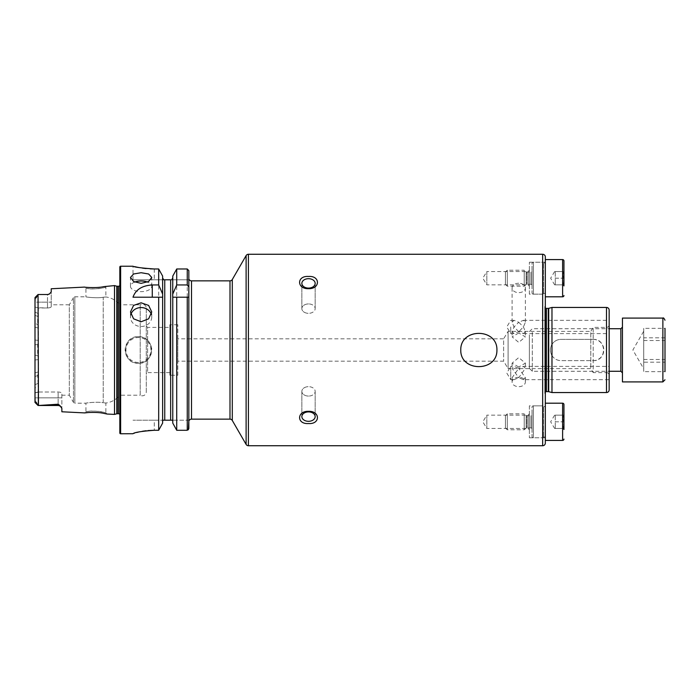 <?xml version="1.0" encoding="UTF-8"?>
<svg xmlns="http://www.w3.org/2000/svg" width="700" height="700" viewBox="0 0 700 700"><rect width="100%" height="100%" fill="white"/><g stroke="black" fill="none" stroke-linecap="round" stroke-linejoin="round"><path stroke-width="0.53" stroke-dasharray="3.5 2.62" d="M665 337.811L643.729 337.811L643.729 368.804L632.87 350L643.729 331.196L643.729 351.365L643.729 328.344L665 328.344L665 371.656L665 328.344L665 371.656L643.729 371.656L643.729 351.365L643.729 362.189L665 362.189M643.729 368.804L643.729 362.189M622.449 368.926L622.449 327.127L622.449 368.926M529.375 334.819L529.375 368.349L529.375 334.819M532.306 332.395L532.306 371.271L532.306 332.395M622.449 381.911L622.449 318.089M643.729 337.811L643.729 328.344M643.729 340.533L665 340.533M643.729 331.196L643.729 371.656M643.729 359.467L665 359.467M545.326 438.025A1.067 1.067 0 0 0 543.585 437.211L542.929 437.762L542.929 405.842L543.585 406.394L543.585 437.211L543.585 406.394A1.067 1.067 0 0 0 545.326 405.58L545.326 438.025L545.326 405.58M554.636 415.152L550.646 421.803L554.636 428.453L555.258 428.453L555.258 415.152L554.636 415.152L563.911 415.152C562.572 417.349 562.572 419.571 563.911 421.803C562.572 423.999 562.572 426.213 563.911 428.453L562.879 428.453L563.946 429.511L563.946 414.094L562.879 415.152L563.911 415.152L562.879 415.152M505.435 415.686L505.435 427.919L505.435 415.686L507.299 413.822L507.299 429.783L507.299 413.822L524.23 413.822L524.23 429.783L524.23 413.822L526.155 415.441A1.067 1.067 0 0 0 526.837 415.686L526.837 427.919L526.837 415.686L530.968 415.686A1.067 1.067 0 0 0 532.035 414.619L532.035 428.986L532.035 414.619M505.435 427.919L507.299 429.783L524.23 429.783L526.155 428.164A1.067 1.067 0 0 1 526.837 427.919L530.968 427.919A1.067 1.067 0 0 1 532.035 428.986M532.035 436.433A1.33 1.33 0 0 0 533.365 437.762L533.365 405.842L533.365 437.762L542.929 437.762L542.929 405.842L533.365 405.842A1.33 1.33 0 0 0 532.035 407.172L532.035 436.433L532.035 407.172M545.326 440.414L545.326 403.191M554.636 428.453L563.911 428.453L555.258 428.453L555.258 421.803L563.911 421.803C562.572 419.606 562.572 417.392 563.911 415.152L555.258 415.152L555.258 421.803L563.911 421.803C562.572 424.034 562.572 426.256 563.911 428.453L562.879 428.453M545.326 294.42A1.067 1.067 0 0 0 543.585 293.606L542.929 294.158L542.929 262.238L543.585 262.789L543.585 293.606L543.585 262.789A1.067 1.067 0 0 0 545.326 261.975L545.326 294.42L545.326 261.975M554.636 271.547L550.646 278.197L554.636 284.848L555.258 284.848L555.258 271.547L554.636 271.547L563.911 271.547C562.572 273.744 562.572 275.966 563.911 278.197C562.572 280.394 562.572 282.608 563.911 284.848L562.879 284.848L563.946 285.906L563.946 270.489L562.879 271.547L563.911 271.547L562.879 271.547M505.435 272.081L505.435 284.314L505.435 272.081L507.299 270.217L507.299 286.178L507.299 270.217L524.23 270.217L524.23 286.178L524.23 270.217L526.155 271.836A1.067 1.067 0 0 0 526.837 272.081L526.837 284.314L526.837 272.081L530.968 272.081A1.067 1.067 0 0 0 532.035 271.014L532.035 285.381L532.035 271.014M505.435 284.314L507.299 286.178L524.23 286.178L526.155 284.559A1.067 1.067 0 0 1 526.837 284.314L530.968 284.314A1.067 1.067 0 0 1 532.035 285.381M532.035 292.828A1.33 1.33 0 0 0 533.365 294.158L533.365 262.238L533.365 294.158L542.929 294.158L542.929 262.238L533.365 262.238A1.33 1.33 0 0 0 532.035 263.567L532.035 292.828L532.035 263.567M554.636 284.848L563.911 284.848L555.258 284.848L555.258 278.197L563.911 278.197C562.572 276.001 562.572 273.787 563.911 271.547L555.258 271.547L555.258 278.197L563.911 278.197C562.572 280.429 562.572 282.651 563.911 284.848L562.879 284.848M545.326 259.586L545.326 296.809L545.326 259.586M107.03 414.033L105.875 412.764L102.979 412.099C96.67 410.358 85.82 411.504 85.925 411.644L88.848 411.294C94.553 410.279 105.919 412.589 105.875 412.764L105.875 403.025L103.224 402.754L105.875 403.025A21.271 21.271 0 0 0 119.831 395.211L119.831 304.789A21.271 21.271 0 0 0 105.875 296.975L103.224 297.246C97.668 298.489 85.444 297.027 85.925 296.809L74.848 296.809A1.593 1.593 0 0 0 73.465 297.614L73.465 402.386L73.465 297.614L69.317 304.789L69.317 395.211L73.465 402.386A1.593 1.593 0 0 0 74.848 403.191L74.848 296.809L74.848 403.191L85.925 403.191L85.925 411.644L84.647 412.912M103.81 413.368L97.099 412.519M95.935 412.44L87.92 412.562M85.925 288.356C85.82 288.496 96.688 289.642 102.961 287.901L105.875 287.236L105.875 296.975L103.224 297.246L103.224 402.754C97.668 401.511 85.444 402.973 85.925 403.191C85.444 402.973 97.641 401.511 103.224 402.754L103.224 297.246C97.641 298.489 85.444 297.027 85.925 296.809L85.925 288.356L84.647 287.088L87.92 287.438C94.395 288.435 107.52 286.142 107.03 285.967L105.875 287.236C106.356 287.376 94.561 289.695 88.848 288.706L85.925 288.356M523.434 379.68L525.385 377.738L518.735 368.331L523.434 366.389L525.385 368.331L518.735 377.738L512.085 368.331L514.036 366.389L518.735 368.331L512.085 377.738L514.036 379.68L518.735 377.738L523.434 379.68L609.157 379.68M518.735 366.993L512.085 363.16L518.735 357.595L525.385 363.16L518.735 366.993M514.036 379.68L510.755 379.68L510.755 366.389L506.765 373.039L510.755 379.68L510.755 366.389L514.036 366.389M518.735 377.265A6.65 4.699 180 0 0 512.085 381.964A6.65 4.699 180 0 0 518.735 386.671A6.65 4.699 180 0 0 525.385 381.964A6.65 4.699 180 0 0 518.735 377.265M518.735 331.669L514.036 326.961L512.085 322.262L514.036 320.32L518.735 322.262L514.036 326.961L512.085 331.669L514.036 333.611L518.735 331.669L523.434 333.611L525.385 331.669L523.434 326.961L518.735 322.262L523.434 320.32L525.385 322.262L523.434 326.961L518.735 331.669M518.735 283.238A6.65 4.699 180 0 0 512.085 287.936A6.65 4.699 180 0 0 518.735 292.644A6.65 4.699 180 0 0 525.385 287.936A6.65 4.699 180 0 0 518.735 283.238M510.755 326.961L510.755 333.611L510.755 326.961M518.735 333.007L512.085 336.84L518.735 342.405L525.385 336.84L518.735 333.007M134.706 282.074A10.64 5.32 0 0 0 130.471 286.317A10.64 5.32 0 0 0 141.111 291.637A10.64 5.32 0 0 0 151.742 286.317A10.64 5.32 0 0 0 147.516 282.074M130.856 314.519A10.64 9.476 0 0 0 130.471 317.039A10.64 9.476 0 0 0 141.111 326.515A10.64 9.476 0 0 0 151.742 317.039A10.64 9.476 0 0 0 151.357 314.519M529.375 286.178L528.045 284.848L528.045 271.547L528.045 284.848L486.824 284.848L486.824 271.547L482.825 278.197L486.824 284.848L486.824 271.547L528.045 271.547L529.375 270.217L529.375 286.178L529.375 270.217M529.375 294.158L529.375 262.238L529.375 294.158L545.326 294.158L545.326 262.238L545.326 294.158M529.375 262.238L545.326 262.238M529.375 429.783L528.045 428.453L528.045 415.152L528.045 428.453L486.824 428.453L486.824 415.152L482.825 421.803L486.824 428.453L486.824 415.152L528.045 415.152L529.375 413.822L529.375 429.783L529.375 413.822M529.375 405.842L529.375 437.762L529.375 405.842L545.326 405.842L545.326 437.762L545.326 405.842M529.375 437.762L545.326 437.762M529.375 331.651L532.306 328.729L609.157 328.729L609.157 375.261A2.66 2.66 0 0 0 606.497 372.601L606.497 327.399L606.497 372.601L593.197 372.601L593.197 327.399L593.197 372.601L590.8 368.611L508.095 368.611L508.095 331.389L508.095 368.611L503.624 361.165L177.809 361.165L177.809 338.835L177.809 361.165M609.157 324.739A2.66 2.66 0 0 1 606.497 327.399L593.197 327.399L590.8 331.389L590.8 368.611L590.8 331.389L508.095 331.389L503.624 338.835L503.624 361.165L503.624 338.835L177.809 338.835M545.326 307.974A1.593 1.593 0 0 1 544.81 306.565L544.81 393.435L544.81 306.565L545.326 302.89L545.326 397.11L545.326 302.89L545.326 397.11L544.81 393.435A1.593 1.593 0 0 1 545.326 392.026M609.157 375.261L609.157 366.389L523.434 366.389M308.516 303.931A6.65 4.699 0 0 0 301.866 308.63A6.65 4.699 0 0 0 308.516 313.329A6.65 4.699 0 0 1 301.866 308.63A6.65 4.699 0 0 1 308.516 303.931A6.65 4.699 0 0 1 315.166 308.63A6.65 4.699 0 0 1 308.516 313.329A6.65 4.699 0 0 0 315.166 308.63A6.65 4.699 0 0 0 308.516 303.931M308.516 288.094A6.65 4.699 0 0 1 301.866 283.386A6.65 4.699 0 0 1 308.516 278.688A6.65 4.699 0 0 1 315.166 283.386A6.65 4.699 0 0 1 308.516 288.094M308.516 276.474C296.642 275.537 296.625 289.021 308.516 288.68C320.381 289.021 320.416 275.564 308.516 276.474M308.516 421.312A6.65 4.699 180 0 1 301.866 416.614A6.65 4.699 180 0 1 308.516 411.906A6.65 4.699 180 0 1 315.166 416.614A6.65 4.699 180 0 1 308.516 421.312M308.516 396.069A6.65 4.699 180 0 1 301.866 391.37A6.65 4.699 180 0 1 308.516 386.671A6.65 4.699 180 0 0 301.866 391.37A6.65 4.699 180 0 0 308.516 396.069A6.65 4.699 180 0 0 315.166 391.37A6.65 4.699 180 0 0 308.516 386.671A6.65 4.699 180 0 1 315.166 391.37A6.65 4.699 180 0 1 308.516 396.069M308.516 411.32C296.634 410.988 296.625 424.445 308.516 423.526C320.373 424.454 320.416 410.996 308.516 411.32M138.451 336.7A13.3 13.3 0 0 0 125.151 350A13.3 13.3 0 0 0 138.451 363.3C155.601 364.123 155.61 335.877 138.451 336.7C121.319 335.877 121.266 364.105 138.451 363.3A13.3 13.3 0 0 0 151.742 350A13.3 13.3 0 0 0 138.451 336.7A13.3 13.3 0 0 1 151.742 350A13.3 13.3 0 0 1 138.451 363.3M51.222 304.789L51.222 306.688L51.222 304.789L69.317 304.789L69.317 395.211L61.863 395.211L61.863 393.312L61.863 408.406L61.863 397.845L38.062 397.845L38.062 405.501L58.135 404.215L59.789 405.405L61.863 408.406L61.863 411.775M35.166 297.675L37.188 295.776C36.304 297.929 35.63 298.559 35.166 297.675L37.188 295.776M35.035 297.526L35 302.155L38.062 302.155L38.062 294.499L38.062 405.501L35.166 402.325C35.639 401.45 36.312 402.08 37.188 404.224M177.809 375.261L177.809 324.739L177.809 375.261L169.829 375.261L169.829 324.739L169.829 375.261M177.809 324.739L169.829 324.739M119.831 414.461A1.593 1.593 0 0 1 120.085 415.564L119.831 282.651L119.831 417.349M119.831 285.539A1.593 1.593 0 0 0 120.085 284.436L119.831 282.651M119.831 304.789L119.831 395.211L140.201 395.211L140.201 304.789L119.831 304.789M140.201 304.789L140.201 395.211A3.99 3.99 0 0 0 146.291 391.816L146.291 308.184A3.99 3.99 0 0 0 140.201 304.789M146.291 308.184L146.291 391.816M169.829 327.399L169.829 372.601L169.829 327.399L147.621 327.399L147.621 372.601L146.291 373.931L146.291 326.069L146.291 373.931M169.829 372.601L147.621 372.601L147.621 327.399L146.291 326.069M163.669 279.79L133 279.79L188.843 279.79L188.843 420.21L189.376 420.21M187.25 268.975L187.25 430.281L176.724 430.281L176.724 268.975L187.25 268.975L188.843 270.629L188.843 279.79L189.376 279.79M35 302.155L35 307.116L35 302.155L51.222 302.155L51.222 306.688C51.047 307.405 49.805 307.834 47.495 307.983L38.456 307.983L38.456 313.679L37.66 316.382L37.66 324.45L38.456 328.108L38.456 371.892L37.66 375.533L38.421 392.017L58.135 392.017C60.436 392.158 61.679 392.595 61.863 393.312L61.863 395.211M523.434 320.32L609.157 320.32L609.157 333.611L609.157 326.961M609.157 310.109L609.157 389.891M37.66 316.382L35 315.359L35 323.461L37.66 324.45M35 360.01L38.456 359.59L38.273 392.017L58.135 392.017C60.436 392.158 61.679 392.595 61.863 393.312L61.863 397.845L35 397.845L35 315.359M35 297.631L35 402.369L35 387.922L38.456 386.321M35 323.461L35 387.922M47.495 294.621L38.062 294.499L38.062 307.729L47.495 307.983C49.805 307.834 51.047 307.405 51.222 306.688L51.222 291.909L49.534 293.895L47.495 294.621L49.534 293.895M51.222 288.759L51.222 302.155L47.495 302.155L47.495 294.499L38.465 294.499M114.511 285.591L114.511 414.409M38.456 359.59L37.66 355.311L37.66 344.715L38.456 340.41L38.456 307.983L35 307.116L38.062 307.729L38.062 302.155L47.495 302.155L47.495 307.983L47.495 294.499M35 344.68L37.66 344.715M37.66 355.311L35 355.32M35 384.641L37.66 383.591M37.66 375.533L35 376.539M162.619 296.45L162.619 423.124L162.68 297.211M172.778 296.45L172.778 297.211M133 279.79L133 266.227L134.619 266.63M139.239 267.592L142.45 268.118M146.072 268.564L150.141 268.87M154.271 268.975L154.271 279.79L154.271 268.975L158.681 268.975L158.681 430.281L154.271 430.281L154.271 420.21L133 420.21L172.524 420.21L172.778 421.286M133.403 433.493L133.945 433.291M134.601 433.072L136.64 432.495M139.221 431.882L142.433 431.261M146.064 430.754L148.059 430.553M162.619 276.054L162.619 423.124M162.619 421.286L162.881 420.21L154.271 420.21L154.271 430.281M172.778 276.054L172.778 423.124M187.25 430.281L188.396 429.765M188.843 270.629L188.843 428.61L188.843 420.21L172.524 420.21L188.843 420.21M119.831 267.033L119.831 432.967M188.843 279.79L171.736 279.79M176.724 297.211L188.781 297.211M133 297.211L158.681 297.211M38.273 392.017L35 392.735M38.421 392.017L38.062 397.845L38.062 392.158M38.062 392.245L35 392.858M35 397.845L38.062 397.845L38.062 405.501M551.976 355.6C554.111 358.838 557.121 360.509 561.024 360.64L593.197 360.64C606.909 361.305 606.935 338.713 593.197 339.36L561.024 339.36C557.121 339.491 554.102 341.171 551.976 344.4C549.859 348.127 549.859 351.864 551.976 355.6L551.976 392.551M551.976 307.449L551.976 344.4M593.197 339.36A10.64 10.64 0 0 1 603.837 350A10.64 10.64 0 0 1 593.197 360.64L561.024 360.64A10.64 10.64 0 0 1 550.384 350A10.64 10.64 0 0 1 561.024 339.36L593.197 339.36M662.874 318.089L662.874 381.911M620.856 328.729L620.856 371.271M526.155 428.164L526.155 415.441L526.155 428.164M530.968 427.919L530.968 415.686L530.968 427.919M562.616 403.191L562.616 440.414M526.155 284.559L526.155 271.836L526.155 284.559M530.968 284.314L530.968 272.081L530.968 284.314M562.616 259.586L562.616 296.809M546.394 308.385L546.394 391.615M548.704 308.324L548.704 391.676M548.293 308.385L548.293 391.615M138.451 362.495A12.495 12.495 0 0 1 125.947 350A12.495 12.495 0 0 1 138.451 337.505A12.495 12.495 0 0 1 150.946 350A12.495 12.495 0 0 1 138.451 362.495M60.9 406.726L58.135 405.501L58.135 392.017L58.135 404.215M232.295 279.527L232.295 420.473M229.994 280.858L229.994 419.142M120.085 284.436L120.085 415.564L120.085 284.436M118.501 286.256L118.501 413.744M117.206 286.256L117.206 413.744M116.795 286.204L116.795 413.796M191.502 280.858L191.502 419.142M120.628 266.227L120.628 433.773M164.754 279.79L164.754 420.21M170.651 279.79L170.651 420.21M246.111 255.596L246.111 444.404M248.412 254.266L248.412 445.734M542.666 254.266L542.666 445.734M59.789 405.405A3.719 3.5 180 0 0 58.135 405.037L52.106 405.037M35 312.078L38.456 313.679M35 339.99L38.456 340.41M35 372.864L38.456 371.892M35 327.136L38.456 328.108M606.497 307.449L606.497 392.551M529.375 368.349L532.306 371.271L609.157 371.271M512.085 363.16L512.085 368.331M512.085 377.738L512.085 381.964M512.085 287.936L512.085 322.262M514.036 333.611L510.755 333.611L506.765 326.961L510.755 320.32L514.036 320.32M512.085 331.669L512.085 336.84M130.471 286.317L130.471 277.454M130.471 317.039L130.471 311.973M544.801 306.784L544.801 393.216L544.801 306.784M301.866 308.63L301.866 283.386L301.866 308.63M301.866 391.37L301.866 416.614L301.866 391.37M120.102 415.345L120.102 284.655L120.102 415.345M523.434 333.611L609.157 333.611M35.035 402.474L38.036 405.475M315.166 391.37L315.166 416.614L315.166 391.37M315.166 308.63L315.166 283.386L315.166 308.63M151.742 317.039L151.742 311.973M151.742 286.317L151.742 277.454M525.385 331.669L525.385 336.84M525.385 287.936L525.385 322.262M525.385 377.738L525.385 381.964M525.385 363.16L525.385 368.331"/><path stroke-width="1.05" d="M665 328.344L665 371.656M662.874 318.089L622.449 318.089L622.449 381.911L662.874 381.911L662.874 318.089C663.329 317.511 664.038 318.22 665 320.215M563.946 429.511L563.946 404.512A1.33 1.33 0 0 0 562.616 403.191L545.326 403.191L545.326 397.11M563.946 439.092A1.33 1.33 0 0 1 562.616 440.414L545.326 440.414L545.326 443.074L545.326 256.926A2.66 2.66 0 0 0 542.666 254.266L248.412 254.266A2.66 2.66 0 0 0 246.111 255.596L232.295 279.527A2.66 2.66 0 0 1 229.994 280.858L191.502 280.858A2.66 2.66 0 0 1 189.376 279.79L188.843 279.79L189.376 279.79M563.946 404.512L563.946 414.094M563.946 285.906L563.946 260.908A1.33 1.33 0 0 0 562.616 259.586L545.326 259.586L545.326 302.89M563.946 295.488A1.33 1.33 0 0 1 562.616 296.809L545.326 296.809M563.946 260.908L563.946 270.489M35 397.845L35.166 402.325C35.639 401.45 36.312 402.08 37.188 404.224L38.062 405.501L58.135 405.501L38.465 405.501L58.135 404.215L59.789 405.405L61.863 408.406L61.863 411.775L84.647 412.912C84.14 412.668 97.396 411.723 103.775 413.368L107.03 414.033L103.81 413.368M97.099 412.519L95.935 412.44M119.831 414.461A1.593 1.593 0 0 0 118.501 413.744L117.206 413.744A1.593 1.593 0 0 0 116.795 413.796L116.795 286.204L114.511 285.591L103.766 286.641C97.422 288.277 84.131 287.332 84.647 287.088L51.222 288.759L51.222 291.909L49.534 293.895A3.719 3.719 0 0 1 47.495 294.499L38.062 294.499L37.188 295.776C36.304 297.929 35.63 298.559 35.166 297.675L35 302.155M460.775 350C460.233 327.81 497.516 327.889 496.921 350C497.455 372.181 460.189 372.129 460.775 350M141.111 283.36L133.586 281.505L130.471 277.454L133.586 273.989L141.111 272.72L148.627 273.989L151.742 277.454L148.636 281.505L141.111 283.36M147.516 282.074A10.64 5.32 0 0 0 141.111 280.998A10.64 5.32 0 0 0 134.706 282.074M141.111 321.755L133.586 318.824L130.471 311.973L133.586 305.419L141.111 302.803L148.627 305.419L151.742 311.973L148.636 318.824L141.111 321.755M151.357 314.519A10.64 9.476 0 0 0 141.111 307.562A10.64 9.476 0 0 0 130.856 314.519M545.326 443.074A2.66 2.66 0 0 1 542.666 445.734L248.412 445.734A2.66 2.66 0 0 1 246.111 444.404L246.111 255.596M545.326 392.026A1.593 1.593 0 0 1 546.394 391.615L546.394 308.385A1.593 1.593 0 0 1 545.326 307.974M546.394 391.615L548.293 391.615L548.293 308.385L546.394 308.385M548.293 391.615A1.593 1.593 0 0 1 548.704 391.676L551.976 392.551L551.976 307.449L548.704 308.324A1.593 1.593 0 0 1 548.293 308.385M551.976 392.551L606.497 392.551A2.66 2.66 0 0 0 609.157 389.891L609.157 310.109A2.66 2.66 0 0 0 606.497 307.449L551.976 307.449M609.157 366.389L609.157 324.739L609.157 328.729L620.856 328.729L622.449 327.127M308.516 278.688A6.65 4.699 0 0 0 301.866 283.386A6.65 4.699 0 0 0 308.516 288.094A6.65 4.699 0 0 0 315.166 283.386A6.65 4.699 0 0 0 308.516 278.688M308.516 288.68C296.634 289.021 296.625 275.555 308.516 276.474C320.39 275.546 320.408 289.004 308.516 288.68M308.516 411.906A6.65 4.699 180 0 0 301.866 416.614A6.65 4.699 180 0 0 308.516 421.312A6.65 4.699 180 0 0 315.166 416.614A6.65 4.699 180 0 0 308.516 411.906M308.516 423.526C296.634 424.454 296.634 410.979 308.516 411.32C320.39 410.979 320.408 424.436 308.516 423.526M59.789 405.405A3.719 3.5 0 0 0 58.135 405.037L58.135 405.501A3.719 3.719 0 0 1 60.9 406.726M38.062 294.499L47.495 294.499M35.035 297.526L38.036 294.525L38.465 405.501M49.534 293.895L47.495 294.621M188.396 429.765L188.843 420.21L189.376 420.21A2.66 2.66 0 0 1 191.502 419.142L229.994 419.142A2.66 2.66 0 0 1 232.295 420.473L246.111 444.404M120.628 266.227A0.796 0.796 0 0 0 119.831 267.033L119.831 432.967A0.796 0.796 0 0 0 120.628 433.773L120.628 266.227L133 266.227C134.251 267.129 141.339 268.047 154.271 268.975L158.681 268.975L162.619 276.054L158.681 268.975L158.681 284.953L162.619 294.017L162.619 276.054M118.501 413.744L118.501 286.256A1.593 1.593 0 0 0 119.831 285.539M118.501 286.256L117.206 286.256A1.593 1.593 0 0 1 116.795 286.204M116.795 413.796L114.511 414.409L114.511 285.591M158.681 284.953L152.268 284.953C142.065 285.582 135.643 289.669 133 297.211L158.681 297.211L158.681 430.281L162.619 423.124L158.681 430.281L154.271 430.281C141.339 431.261 134.251 432.408 133 433.729L120.628 433.773M107.03 414.033L114.511 414.409M609.157 326.961L609.157 320.32M87.92 412.562L84.647 412.912M37.188 404.224L35 402.369L35 297.631M162.619 423.124L162.619 297.211L158.681 297.211L162.689 297.211L162.619 294.017M172.778 423.124L172.778 297.211L188.843 297.211L188.843 428.61L187.25 430.281L176.724 430.281L172.778 423.124L176.724 430.281L176.724 297.211L172.707 297.211L172.778 276.054L176.724 268.975L172.778 276.054M134.619 266.63L136.553 267.059M136.64 267.085L139.239 267.592M142.45 268.118L146.072 268.564M150.141 268.87L154.271 268.975M133.945 433.291L134.601 433.072M136.64 432.495L139.221 431.882M142.433 431.261L146.064 430.754M148.059 430.553L154.271 430.281M163.669 279.79L164.754 279.79L163.669 279.79L162.619 277.882L163.669 279.79M162.619 421.286L162.881 420.21L162.619 421.286M172.524 420.21L172.778 421.286L172.524 420.21L162.881 420.21M170.651 420.21L170.651 279.79L164.754 279.79L164.754 420.21M171.736 279.79L172.778 277.882L171.736 279.79M172.778 294.017L176.724 284.953L176.724 268.975L187.25 268.975L188.843 270.629L188.843 420.21L189.376 420.21M176.724 284.953L187.25 284.953L188.843 287.026L188.843 270.629M188.843 287.026L188.781 297.211M545.326 256.926L545.326 259.586M609.157 371.271L620.856 371.271L620.856 328.729M562.616 440.414L562.616 403.191M562.616 296.809L562.616 259.586M542.666 445.734L542.666 254.266M548.704 391.676L548.704 308.324M606.497 392.551L606.497 307.449M248.412 445.734L248.412 254.266M232.295 420.473L232.295 279.527M229.994 419.142L229.994 280.858M191.502 419.142L191.502 280.858M117.206 413.744L117.206 286.256M187.25 430.281L187.25 297.211M187.25 284.953L187.25 268.975M152.268 284.953L152.268 297.211M35.166 297.675L37.188 295.776M52.106 405.037L58.135 405.037L58.135 404.215M620.856 371.271L622.449 372.873M662.874 381.911L665 379.785M35.035 402.474L38.036 405.475"/></g></svg>
